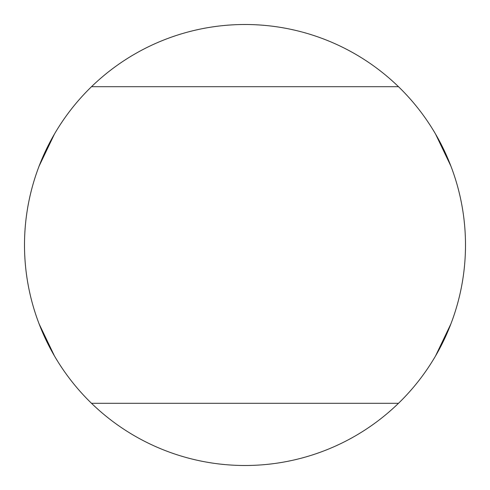 <?xml version="1.0" encoding="UTF-8"?>
<svg xmlns="http://www.w3.org/2000/svg" width="490" height="490" viewBox="0 0 490 490"><rect width="100%" height="100%" fill="white"/><g stroke="black" fill="none" stroke-linecap="round" stroke-linejoin="round"><path stroke-width="0.73" d="M62.206 121.685L60.013 125.005L62.206 121.685M54.457 134.033L39.059 166.202L54.457 134.033M39.059 323.798L54.457 355.967L39.059 323.798M60.013 364.995L62.206 368.315L60.013 364.995M427.795 121.685L429.987 125.005L427.795 121.685M435.543 134.033L450.941 166.202L435.543 134.033M450.941 323.798L435.543 355.967L450.941 323.798M429.987 364.995L427.795 368.315L429.987 364.995M398.486 403.307A220.5 220.5 0 0 1 91.514 403.307L398.486 403.307A220.5 220.5 0 0 0 398.486 86.693L91.514 86.693A220.5 220.5 0 0 1 398.486 86.693M91.514 86.693A220.5 220.5 0 0 0 91.514 403.307"/></g></svg>
